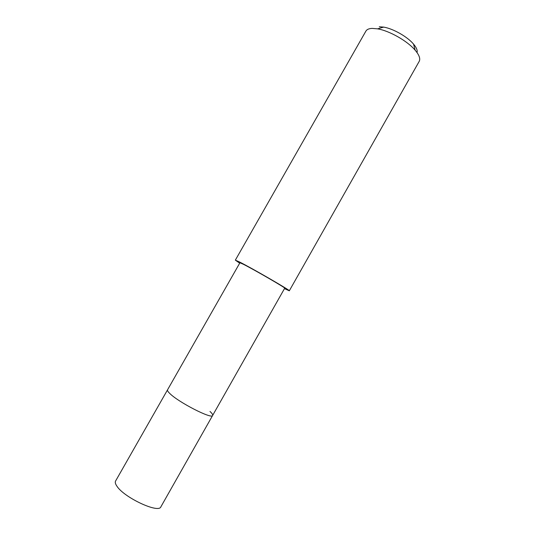 <?xml version="1.0" encoding="UTF-8"?>
<svg xmlns="http://www.w3.org/2000/svg" width="535" height="535" viewBox="0 0 535 535"><rect width="100%" height="100%" fill="white"/><g stroke="black" fill="none" stroke-linecap="round" stroke-linejoin="round"><path stroke-width="0.8" d="M212.629 415.454L284.714 288.204C286.432 288.358 253.603 269.352 243.157 264.17L239.927 262.765L115.567 481.059C114.931 482.209 115.346 483.867 116.811 486.027C123.852 497.476 158.768 513.781 160.888 506.805L212.629 415.454C212.127 419.56 178.095 402.119 169.615 393.305C167.896 391.613 167.201 390.456 167.535 389.834C167.201 390.456 167.896 391.613 169.615 393.305C178.095 402.119 212.127 419.56 212.629 415.454C212.977 414.739 212.101 413.408 209.994 411.455M239.687 263.193L235.34 260.15L239.152 261.802C251.637 267.981 291.455 291.033 289.308 290.806L284.473 288.632M289.308 290.806L419.199 61.371C420.57 58.75 419.226 55.025 415.153 50.203C407.449 41.028 389.4 30.769 377.576 28.85L372.139 28.395C368.949 28.542 366.87 29.438 365.907 31.097L235.34 260.15M417.039 52.59C417.668 50.437 416.504 47.602 413.535 44.091C407.389 36.728 393.125 28.629 383.648 27.111L379.288 26.763M383.648 27.111L377.576 28.85M413.535 44.091L415.153 50.203"/></g></svg>
